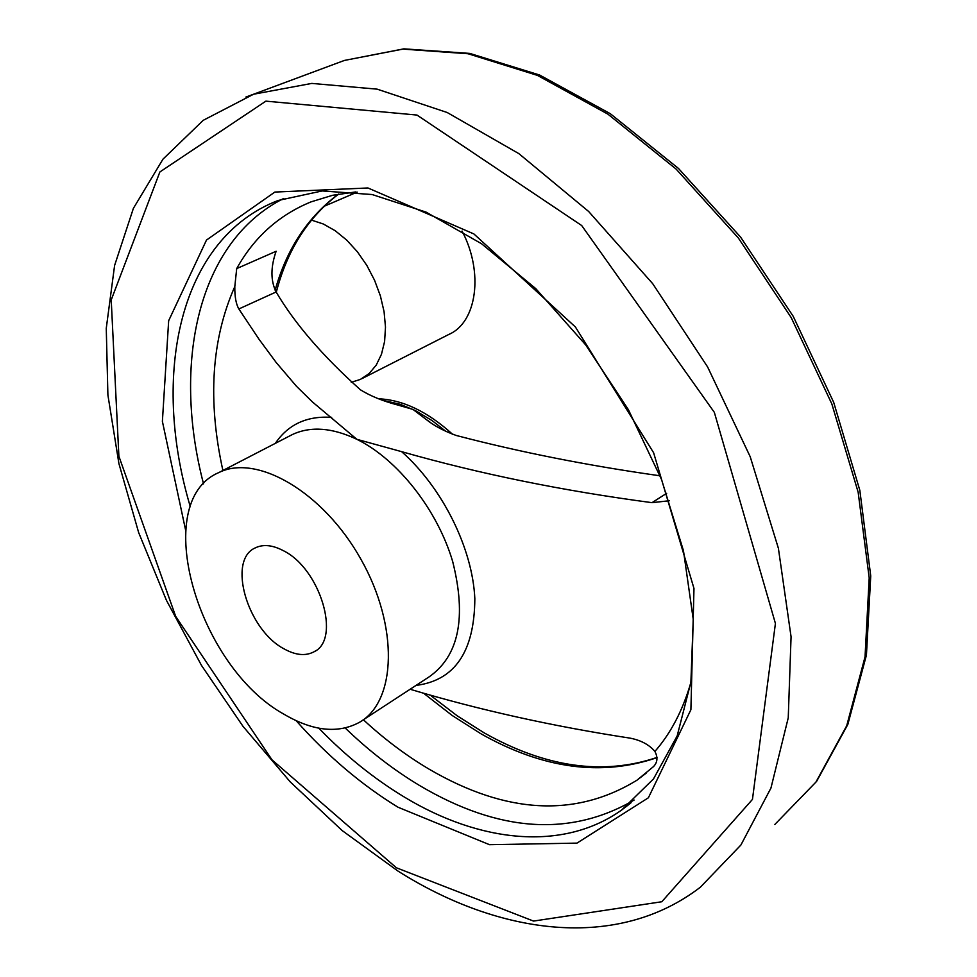 <?xml version="1.0" encoding="UTF-8"?>
<svg xmlns="http://www.w3.org/2000/svg" width="977" height="977" viewBox="0 0 977 977"><rect width="100%" height="100%" fill="white"/><g stroke="black" fill="none" stroke-linecap="round" stroke-linejoin="round"><path stroke-width="1.47" d="M355.848 191.919L332.656 195.278L311.065 201.86C278.885 215.05 254.093 237.289 236.703 268.59L234.81 286.554C234.675 296.642 236.031 304.116 238.852 308.964L258.954 339.166L276.198 362.516L296.471 386.281L312.53 402.023L356.874 439.32L401.657 451.667C479.658 473.894 563.106 490.881 652.013 502.666L669.294 500.749M660.073 475.799C588.227 465.663 520.252 452.217 456.149 435.449C443.973 431.04 433.996 425.728 426.228 419.499L412.978 409.412L397.089 404.832C382.715 401.022 370.515 396.027 360.476 389.847C322.789 356.117 294.663 323.485 276.125 291.976C270.568 280.753 270.568 267.185 276.125 251.26L236.703 268.59M363.383 719.768C384.388 739.21 406.395 755.734 429.392 769.326C506.306 814.122 575.49 817.761 636.931 780.232L653.515 766.579C657.545 762.39 657.997 757.346 654.895 751.447C649.18 744.682 640.9 740.248 630.055 738.136C552.384 726.216 479.072 709.925 410.12 689.261M378.722 398.799C403.086 399.874 427.694 411.696 452.546 434.264M284.27 714.395C197.317 666.68 149.615 501.726 218.811 472.587C256.853 453.438 323.35 492.042 360.892 559.21C398.897 626.135 396.564 701.413 359.499 722.296C338.103 733.861 313.031 731.223 284.27 714.395M283.904 648.777C247.303 629.579 227.067 559.992 255.29 547.877C263.192 544.067 272.534 544.995 283.342 550.674C320.444 568.785 341.376 639.715 313.873 651.867C305.398 656.263 295.408 655.225 283.904 648.777M462.06 231.048C483.994 272.436 476.788 322.483 448.944 334.378L362.125 378.539M311.443 220.094L323.314 223.989L335.233 230.743L346.75 240.134L357.411 251.822L366.802 265.365L374.557 280.252L380.395 295.909L384.083 311.724L385.488 327.1L384.608 341.462L381.47 354.272L376.243 365.093L369.135 373.556L360.428 379.394L351.256 382.312M276.125 291.976L238.852 308.964M275.343 443.35C288.215 424.36 306.998 415.701 331.679 417.362M222.89 470.474C207.478 400.594 211.447 339.288 234.81 286.554M666.68 493.287L652.013 502.666M383.338 400.448L400.082 404.246L415.372 410.584L432.103 420.598L446.098 431.565M657.008 757.639C601.478 776.715 542.748 768.74 480.818 733.703L452.168 715.469L424.58 694M275.135 290.206C286.591 249.172 307.694 217.138 338.408 194.105M401.657 451.667C442.459 487.731 472.624 548.537 474.834 598.718C474.48 651.561 454.867 680.468 416.019 685.414M289.461 436.047L292.55 434.46C310.833 426.021 332.278 427.645 356.874 439.32C397.517 459.227 437.342 509.652 452.681 561.531C466.737 617.537 458.885 655.982 429.123 676.866L362.858 720.11M690.8 682.74C682.838 710.23 670.881 733.129 654.895 751.447M335.148 63.884L344.392 60.44L402.915 49.106L468.068 53.747L537.423 75.388L607.914 114.15L676.108 169.07L738.356 237.997L791.223 317.647L831.83 403.904L858.148 492.188L869.2 577.895L865.036 656.886L846.705 725.777L815.905 782.125L774.846 824.454L816.589 781.417L847.828 724.446L866.428 655.127L870.739 575.978L859.833 490.344L833.674 402.304L793.251 316.389L740.566 237.069L678.465 168.435L610.283 113.686L539.573 75.009L469.754 53.405L403.843 48.85L344.392 60.44L253.556 94.232L311.81 83.411L377.159 89.151L447.197 112.514L518.86 153.633L588.618 211.459L652.734 283.721L707.604 366.937L750.214 456.735L778.388 548.28L791.065 636.748L788.244 717.839L770.938 788.085L740.896 845.02L700.338 887.226C617.427 950.89 499.577 935.404 397.957 871.057L342.231 830.621L290.254 781.918L243.029 726.375L201.47 665.386L166.432 600.318L138.661 532.587L118.925 463.635L107.897 395.001L106.261 328.345L114.602 265.451L133.397 208.333L162.964 159.166L203.216 120.318L253.556 94.232L245.886 97.053M629.811 803.778L621.58 810.08C562.618 851.932 479.292 842.565 403.867 796.768C373.751 778.51 345.394 755.636 318.795 728.183M190.32 506.745C150.727 374.57 179.267 238.535 278.115 200.48L322.19 190.942L372.139 194.533L426.094 212.119L481.6 243.774L535.787 288.642L585.663 344.869L628.382 409.656L661.551 479.56L683.473 550.772L693.255 619.43L690.898 682.093L677.171 735.925L653.479 778.938L621.58 810.08L631.13 802.667M634.146 800.041C570.189 837.106 498.746 832.306 419.817 785.655C393.67 769.998 368.805 750.788 345.223 728.012M203.534 483.871C171.915 362.955 198.013 241.49 283.733 198.453M185.593 530.071L162.39 421.38L168.667 320.712L206.489 240.061L274.855 192.066L367.963 187.975L473.906 233.955L575.404 326.99L653.613 452.754L693.975 588.447L690.898 709.717L648.386 797.782L576.98 843.114L489.489 844.69L398.03 807.234C361.38 784.763 327.429 755.929 296.178 720.721M396.369 867.771L272.009 759.85L175.677 616.377L118.889 456.247L111.219 299.951L159.874 171.964L265.878 101.144L416.971 115.054L581.681 225.528L714.346 412.367L775.42 623.46L752.449 799.418L661.808 901.747L533.527 921.079L396.369 867.771M646.139 773.173L636.931 780.232M218.811 472.587L289.558 435.998M430.686 422.614L426.228 419.499M392.143 403.318L397.089 404.832M313.873 651.867L315.229 651.036M357.203 192.09L324.144 206.281M431.382 696.064L457.309 715.897L484.128 732.848C545.435 767.433 603.065 775.628 656.996 757.444M338.689 194.057C308.048 217.285 287.238 250.002 276.283 292.208"/></g></svg>
